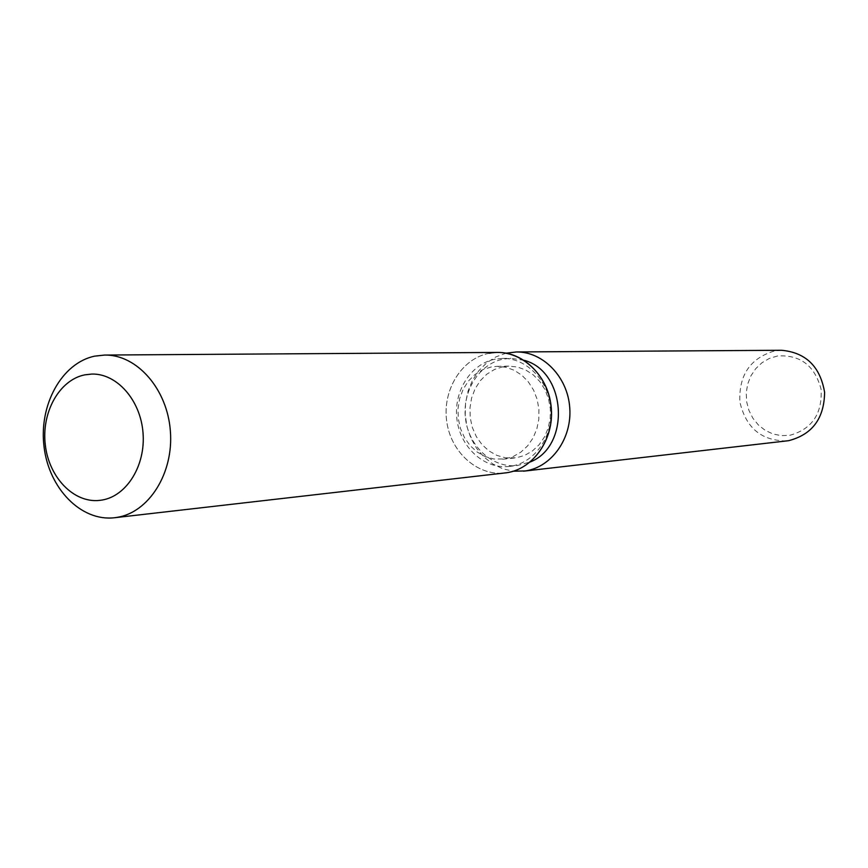 <?xml version="1.0" encoding="UTF-8"?>
<svg xmlns="http://www.w3.org/2000/svg" width="868" height="868" viewBox="0 0 868 868"><rect width="100%" height="100%" fill="white"/><g stroke="black" fill="none" stroke-linecap="round" stroke-linejoin="round"><path stroke-width="0.65" stroke-dasharray="4.34 3.25" d="M491.321 366.947L482.76 369.681L474.98 374.499L468.34 381.15L463.154 389.298L459.66 398.564L458.011 408.502L458.293 418.636L460.485 428.51L464.488 437.635L470.109 445.599L477.107 452.011L485.136 456.557L493.827 458.998L504.818 458.955L513.216 456.525L520.952 452.076L527.668 445.805L533.039 438.004L536.815 429.02L538.811 419.277L538.93 409.229L537.162 399.356L533.592 390.112L528.384 381.942L521.809 375.215L514.171 370.245L505.816 367.251L497.158 366.339L491.321 366.947M495.313 359.135C470.781 363.627 453.237 391.598 456.948 419.472C460.311 447.389 484.225 469.295 509.017 466.452L511.035 466.181C534.807 462.611 553.231 436.311 550.876 408.524C548.804 380.716 526.485 357.92 502.485 358.419L495.313 359.135M497.624 352.43L489.313 353.243C461.581 358.375 442.018 390.416 446.792 421.826C451.154 453.313 478.93 477.281 506.836 472.724M524.088 360.307L510.861 358.321L503.722 359.026C479.32 363.486 461.863 391.251 465.541 418.918C468.894 446.629 492.677 468.373 517.339 465.541L530.229 461.971M506.196 353.167L496.04 356.824L486.807 362.737L478.865 370.669L472.517 380.26L468.036 391.132L465.574 402.828L465.226 414.882L467.017 426.806L470.879 438.123L476.64 448.376L484.094 457.143L492.937 464.044L502.811 468.807L513.335 471.216M781.504 350.271L774.755 350.889C750.364 358.039 738.733 375.03 739.861 401.851C745.883 427.989 761.594 441.009 786.983 440.911M777.457 355.988L769.363 358.43L762.006 362.716L755.757 368.629L750.896 375.877L747.673 384.079L746.241 392.857L746.664 401.754L748.91 410.358L752.892 418.235L758.404 425.005L765.185 430.333L772.9 433.946L781.189 435.649L789.62 435.356C811.84 429.302 822.343 413.982 821.106 389.396C814.878 365.667 800.329 354.524 777.457 355.988M503.039 366.708L494.543 369.432L486.807 374.195L480.221 380.77L475.067 388.842L471.595 398.011L469.968 407.841L470.239 417.877L472.409 427.653L476.38 436.691L481.968 444.568L488.912 450.904L496.887 455.396L505.512 457.827L516.417 457.772L524.749 455.364L532.431 450.959L539.104 444.752L544.431 437.027L548.185 428.141L550.171 418.495L550.29 408.557L548.533 398.781L544.985 389.645L539.831 381.551L533.299 374.9L525.715 369.985L517.436 367.012L508.832 366.122L503.039 366.708M489.313 353.243C461.928 358.321 442.43 389.634 446.64 420.741C450.47 451.902 477.226 476.304 504.916 472.984M514.388 458.033L502.767 459.226M509.017 466.452L517.339 465.541M502.485 358.419L510.861 358.321M508.832 366.122L497.158 366.339"/><path stroke-width="1.3" d="M84.695 374.868C59.284 380 41.349 412.354 45.288 444.807C48.89 477.302 73.65 503.19 99.408 500.413L101.892 500.076C126.706 496.171 145.802 465.389 143.014 432.741C140.529 400.05 116.811 373.327 91.769 374.065L84.695 374.868C59.284 380 41.349 412.354 45.288 444.807C48.89 477.302 73.65 503.19 99.408 500.413L101.892 500.076C126.706 496.171 145.802 465.389 143.014 432.741C140.529 400.05 116.811 373.327 91.769 374.065L84.695 374.868M513.335 471.216L525.498 470.923C551.788 467.038 572.251 438.112 569.734 407.461C567.542 376.777 542.934 351.551 516.395 351.963L506.196 353.167M523.599 471.183L788.524 440.705C812.22 434.618 824.242 418.484 824.6 392.314C820.195 366.524 805.83 352.506 781.504 350.271L516.395 351.963M530.229 461.971C570.905 446.087 566.381 371.178 524.088 360.307M114.554 517.729L116.876 517.404C148.84 512.576 173.741 473.266 170.378 431.19C167.405 389.07 136.96 354.469 104.713 355.055L94.688 356.14C61.715 362.998 38.735 404.965 44.04 446.716C48.901 488.532 81.115 521.722 114.554 517.729L506.836 472.724C534.807 468.644 555.813 436.181 550.789 403.718C546.189 371.178 516.959 347.634 489.313 353.243M506.836 472.724C533.288 468.796 553.882 439.555 551.332 408.546C549.108 377.515 524.326 352.007 497.624 352.43L104.713 355.055"/></g></svg>
